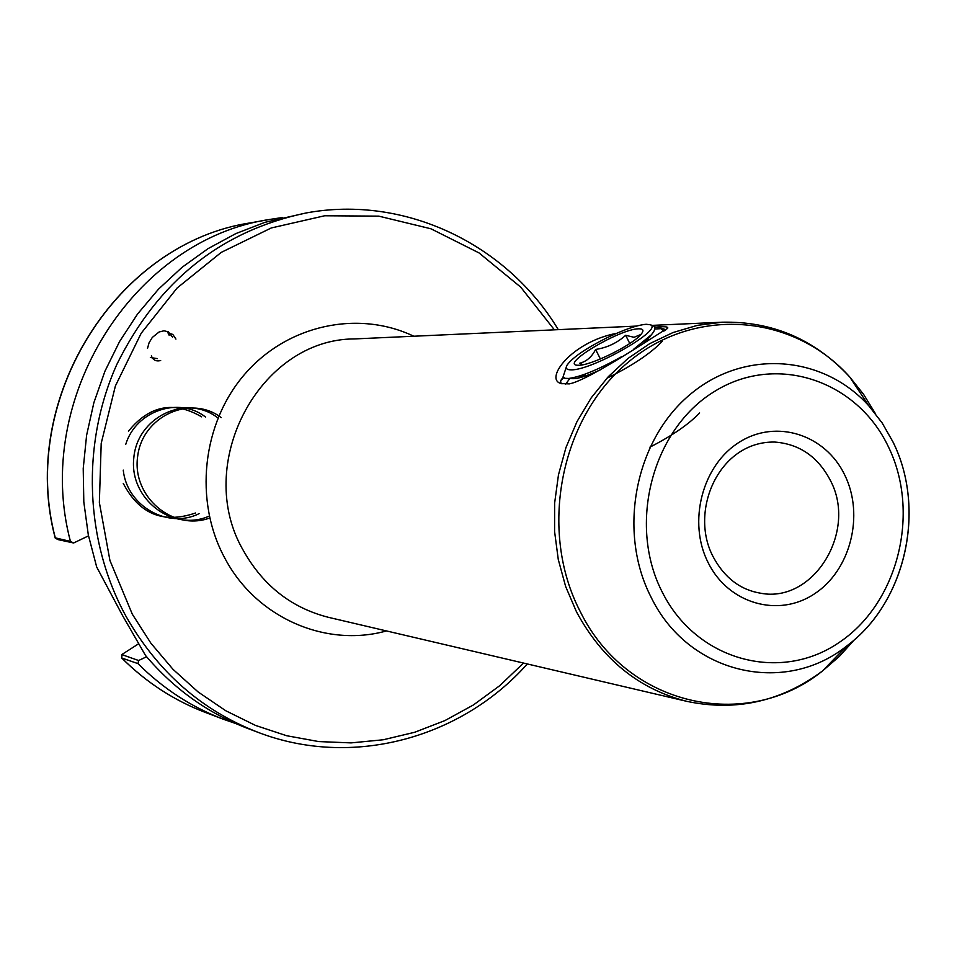 <?xml version="1.0" encoding="UTF-8"?>
<svg xmlns="http://www.w3.org/2000/svg" width="957" height="957" viewBox="0 0 957 957"><rect width="100%" height="100%" fill="white"/><g stroke="black" fill="none" stroke-linecap="round" stroke-linejoin="round"><path stroke-width="1.44" d="M558.29 329.651C506.827 244.131 404.847 194.678 306.061 212.98L264.981 222.323L235.829 233.604L208.064 248.641L182.141 267.254L158.491 289.17L137.509 314.075L119.553 341.577L104.923 371.268L93.882 402.658L86.609 435.256L83.223 468.535L83.809 501.935L88.319 534.939L96.681 566.987L122.52 615.507L145.524 655.485C173.959 688.98 207.956 713.276 247.492 728.349L257.935 732.296C351.674 768.435 460.987 738.577 527.307 663.955M616.559 333.335C571.437 341.852 543.72 379.51 561.269 383.59L569.271 383.889C589.811 380.216 663.273 329.974 667.424 328.574C668.799 327.043 666.287 326.469 659.911 326.839L656.681 327.031M560.934 380.276L563.195 377.058L560.694 380.898L560.706 382.704L562.082 383.841L561.269 383.59M578.399 378.039L582.61 374.988M581.078 377.357L585.194 374.546M138.705 643.726L121.79 654.576L138.574 660.509L138.023 663.644L121.742 657.985L121.79 654.624M138.023 663.644C163.001 688.597 191.52 707.151 223.555 719.317L235.578 723.48M138.574 660.509L146.6 656.765M55.303 537.858L70.435 541.399L73.617 542.99L58.078 539.628M282.471 217.526L269.886 219.416C133.992 239.19 32.394 398.531 70.435 541.399M88.499 535.86L73.617 542.99M201.64 416.845C173.767 400.612 149.364 405.397 128.441 431.224M123.262 483.381C139.244 514.053 163.252 523.957 195.276 513.084L195.491 512.988M205.492 416.989C178.815 396.246 136.026 410.72 125.762 444.311M123.25 470.114C126.85 505.918 167.678 529.388 199.104 513.658M217.227 417.419C185.981 393.71 137.15 416.953 133.789 458.056C129.147 498.992 172.774 532.451 209.284 516.062M221.199 417.563C190.443 394.224 142.318 416.151 137.652 456.441C131.779 496.635 172.786 531.566 209.727 518.012M560.874 380.396L563.649 377.704M699.627 412.922C688.765 424.31 672.185 435.734 649.899 447.17M167.81 332.486L169.174 335.297M157.307 358.612L150.345 357.511M147.534 348.348L149.065 342.785L152.283 337.462L159.101 331.983L163.994 330.787L168.396 331.84L172.547 337.199M160.668 360.538C156.111 361.674 153.012 360.107 151.362 355.848M167.642 332.689L172.81 334.436L175.932 339.101M583.148 364.677L579.523 363.277C586.402 361.602 591.773 356.985 595.613 349.449C607.061 347.714 617.086 342.989 625.675 335.297L634.06 337.295L640.257 334.735M578.59 365.251L578.064 365.251C558.409 365.514 619.669 328.813 638.702 328.801C643.523 328.694 644.217 330.632 640.783 334.627C632.098 345.262 590.385 365.777 578.59 365.251M571.006 369.845C591.498 370.849 665.402 328.55 650.03 324.722L646.154 324.279C636.812 325.117 623.33 329.818 605.733 338.371C584.954 348.982 572.023 357.966 566.939 365.311C565.336 368.337 566.7 369.845 571.006 369.845M651.837 325.272L652.71 325.547C655.928 326.911 655.485 329.986 651.37 334.783L633.594 349.281M622.134 356.411C598.95 369.366 581.15 376.711 568.745 378.458L564.833 378.302L563.111 376.723L566.281 367.165M654.779 329.005L661.67 328.622M606.834 378.29C631.967 365.933 650.449 353.623 662.256 341.374M663.368 328.873L665.617 330.057M569.75 378.601L565.623 384.247M663.919 331.17L660.019 327.832L654.409 326.804M650.066 339.352L647.411 339.639M566.867 378.541L573.602 378.673C578.483 378.685 587.359 375.754 600.218 369.904M643.511 343.252L651.92 334.149M629.766 343.491L625.675 335.297M600.398 358.983L595.613 349.449M585.851 375.85L585.002 374.151M844.756 475.043C864.59 515.225 850.522 570.504 814.323 593.938C778.424 617.959 728.468 603.819 708.204 562.776C687.401 522.091 702.235 465.042 739.402 442.146C776.271 418.64 825.46 434.538 844.756 475.043M760.803 593.256C813.785 603.377 857.699 531.123 830.317 480.306C817.96 456.74 799.454 443.988 774.811 442.062C718.791 440.914 688.633 511.481 713.36 557.165C724.593 577.884 740.407 589.907 760.803 593.256M892.917 441.799C926.627 509.148 905.657 602.695 846.73 645.987C784.429 696.002 688.131 673.931 651.047 597.12C617.48 531.913 634.778 441.201 689.279 395.193C743.445 348.623 823.02 354.652 868.968 406.007L882.139 422.91L892.917 441.799M662.328 592.251C696.433 660.509 779.572 682.951 838.499 642.913C897.929 603.843 920.825 513.215 888.479 446.955C857.029 380.144 776.007 352.894 714.412 391.521C652.327 429.143 627.313 524.592 662.328 592.251M386.461 630.938C325.607 647.889 256.189 617.696 224.895 558.278C193.649 500.882 202.059 423.317 244.825 374.103C287.471 324.722 358.193 309.709 413.771 336.23M636.417 326.098L354.58 338.922C259.61 338.874 192.62 464.408 243.58 550.921C263.354 585.887 291.753 608.054 328.765 617.409L687.078 701.409C639.073 689.267 602.204 659.421 576.497 611.87L565.647 586.509L558.278 559.51L554.582 531.482L554.641 503.047L558.469 474.851L565.97 447.505L576.975 421.654L591.211 397.849L608.365 376.627L628.019 358.42L649.743 343.635L673.022 332.546L697.366 325.356L722.224 322.198L652.207 325.38M875.476 413.723L863.645 394.44L849.708 376.95C793.281 313.764 694.961 305.582 627.625 362.703C559.869 419.106 538.348 531.279 580.277 611.631C626.632 706.278 745.982 732.572 822.458 671.013L839.397 656.358L854.589 639.539M848.369 644.719L829.061 664.206M306.061 212.98C221.127 230.745 158.072 281.191 116.886 364.33C80.998 444.12 84.73 541.279 126.157 616.571C157.702 671.874 201.628 710.453 257.935 732.296M554.39 329.83L520.728 287.148L479.014 252.911L430.997 228.807L378.769 216.138L324.674 215.768L271.298 227.957L221.258 252.373L177.105 288.021L141.169 333.275L115.402 385.934L101.203 443.342L99.361 502.545L109.935 560.479L132.305 614.179L150.955 643.283L173.05 669.374L198.159 691.995L225.816 710.776L255.483 725.418L286.622 735.718L318.669 741.567L351.063 742.895L383.267 739.761L414.728 732.261L444.933 720.573L473.428 704.95L499.757 685.667L523.515 663.069M121.922 654.779L121.742 657.985C146.277 682.437 174.282 700.644 205.755 712.594C174.21 700.62 146.158 682.377 121.599 657.89M55.219 538.061C17.944 398.268 117.4 242.324 251.141 222.754C117.663 242.205 18.039 398.256 55.386 538.193L58.174 539.676M687.078 701.409C736.196 711.649 781.331 701.517 822.458 671.013L846.73 645.987C905.836 602.24 926.555 509.507 893.037 442.074L882.222 423.066L868.968 406.007L849.708 376.95C814.886 339.412 772.395 321.157 722.224 322.198M205.755 712.594L223.555 719.317M251.141 222.754L269.886 219.416M58.114 539.652L55.291 538.157M650.03 324.722L652.71 325.547M660.019 327.832L664.29 329.16M651.37 334.783L649.528 337.378"/></g></svg>
